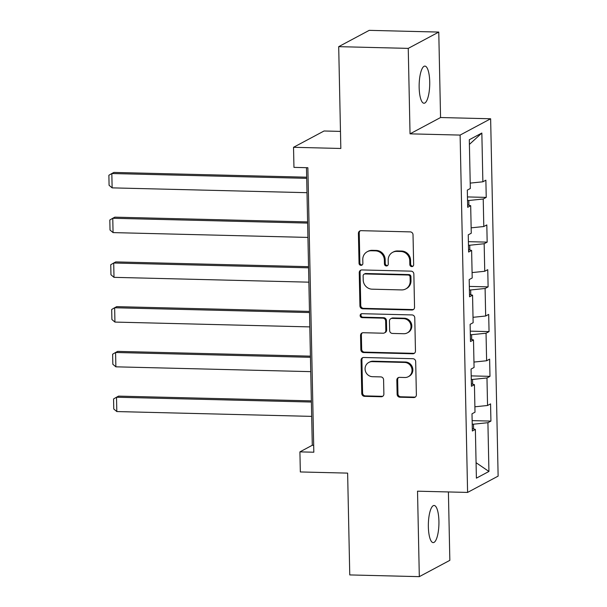 <?xml version="1.0" encoding="UTF-8"?>
<svg xmlns="http://www.w3.org/2000/svg" width="607" height="607" viewBox="0 0 607 607"><rect width="100%" height="100%" fill="white"/><g stroke="black" fill="none" stroke-linecap="round" stroke-linejoin="round"><path stroke-width="0.91" d="M411.781 266.602A1.996 1.889 -118.1 0 0 413.655 264.682L413.026 234.765A2.845 2.694 -118.1 0 0 410.241 231.889L361.082 230.668A2.845 2.694 -118.1 0 0 358.411 233.422L359.041 263.332A1.996 1.889 -118.1 0 0 361.893 265.138A1.996 1.889 -118.1 0 0 362.865 263.423L362.781 259.553A9.12 8.627 -118.1 0 1 367.227 251.73A9.12 8.627 -118.1 0 1 371.332 250.759L375.43 250.858A9.12 8.627 -118.1 0 1 384.352 260.084L384.436 263.954A1.996 1.889 -118.1 0 0 387.289 265.76A1.996 1.889 -118.1 0 0 388.26 264.053L388.177 260.183A9.12 8.627 -118.1 0 1 392.623 252.353A9.12 8.627 -118.1 0 1 396.728 251.389L400.825 251.488A9.12 8.627 -118.1 0 1 409.748 260.714L409.831 264.584A1.996 1.889 -118.1 0 0 411.781 266.602M392.623 252.353L393.442 251.913A9.12 8.627 -118.1 0 1 397.555 250.949L401.652 251.048A9.12 8.627 -118.1 0 1 410.575 260.274L410.658 264.144A1.996 1.889 -118.1 0 0 413.063 266.116M360.232 230.789A2.845 2.694 -118.1 0 0 359.238 232.974L359.868 262.884A1.996 1.889 -118.1 0 0 362.273 264.857M367.227 251.73L368.047 251.283A9.12 8.627 -118.1 0 1 372.159 250.319L376.249 250.418A9.12 8.627 -118.1 0 1 385.179 259.644L385.263 263.514A1.996 1.889 -118.1 0 0 387.668 265.487M438.922 521.223A18.574 5.273 91.4 0 0 434.104 505.472A18.574 5.273 91.4 0 0 428.36 526.861A18.574 5.273 91.4 0 0 433.186 542.612A18.574 5.273 91.4 0 0 438.922 521.223M429.718 81.854A18.574 5.273 91.4 0 0 424.9 66.102A18.574 5.273 91.4 0 0 419.156 87.499A18.574 5.273 91.4 0 0 423.982 103.243A18.574 5.273 91.4 0 0 429.718 81.854M397.13 394.33A2.845 2.694 -118.1 0 0 399.922 397.213L413.708 397.555A2.845 2.694 -118.1 0 0 416.379 394.808L415.681 361.59A2.845 2.694 -118.1 0 0 412.897 358.707L363.745 357.493A2.845 2.694 -118.1 0 0 361.066 360.239L361.764 393.457A2.845 2.694 -118.1 0 0 364.557 396.341L381.211 396.75A2.845 2.694 -118.1 0 0 383.882 394.004L383.586 379.785A2.845 2.694 -118.1 0 0 380.794 376.901L372.539 376.697A7.618 7.216 -118.1 0 1 365.331 370.831A7.618 7.216 -118.1 0 1 368.79 362.447A7.618 7.216 -118.1 0 1 372.22 361.635L404.581 362.44A7.618 7.216 -118.1 0 1 411.781 368.312A7.618 7.216 -118.1 0 1 408.329 376.689A7.618 7.216 -118.1 0 1 404.899 377.501L399.505 377.364A2.845 2.694 -118.1 0 0 396.834 380.111L397.13 394.33L397.957 393.89A2.845 2.694 -118.1 0 0 400.741 396.773L414.535 397.115A2.845 2.694 -118.1 0 0 415.385 396.993M408.245 48.378L410.036 133.844L440.561 117.53L438.77 32.072L408.245 48.378L338.698 46.656L340.831 148.472L293.53 147.296L293.955 167.373L307.863 167.722L313.827 452.215L299.911 451.874L300.336 471.95L347.629 473.119L349.761 574.928L419.316 576.65L449.84 560.344L448.406 491.951M410.036 133.844L460.114 135.08L467.595 492.421L417.525 491.184L419.316 576.65M411.872 310.002A2.845 2.694 -118.1 0 0 414.543 307.256L413.853 274.038A2.845 2.694 -118.1 0 0 411.06 271.154L361.909 269.94A2.845 2.694 -118.1 0 0 359.238 272.687L359.928 305.905A2.845 2.694 -118.1 0 0 362.72 308.788L411.872 310.002L412.699 309.562A2.845 2.694 -118.1 0 0 413.549 309.441M414.771 317.81L415.461 351.028A2.845 2.694 -118.1 0 1 412.79 353.775L363.639 352.561A2.845 2.694 -118.1 0 1 360.846 349.678L360.55 335.466A2.845 2.694 -118.1 0 1 363.221 332.719L383.154 333.213A2.845 2.694 -118.1 0 0 385.832 330.466L385.635 321.035A2.845 2.694 -118.1 0 0 382.842 318.151L362.091 317.636A1.996 1.889 -118.1 0 1 361.104 313.91A1.996 1.889 -118.1 0 1 362.007 313.698L411.978 314.927A2.845 2.694 -118.1 0 1 414.771 317.81M338.698 46.656L369.223 30.35L438.77 32.072M460.114 135.08L490.638 118.775L498.127 476.116L467.595 492.421M472.14 420.628L490.926 421.091L490.562 403.883L487.55 405.491L486.973 377.964L489.986 376.355L489.629 359.147L486.617 360.755L486.04 333.22L489.052 331.612L488.688 314.403L485.676 316.012L485.099 288.484L488.111 286.876L487.755 269.667L484.743 271.276L484.166 243.741L487.171 242.132L486.814 224.924L483.802 226.532L483.225 199.005L486.237 197.396L485.873 180.188L482.868 181.797L481.844 133.039L469.302 139.739L470.326 188.496L467.314 190.105L467.678 207.313L470.683 205.705L467.625 204.9M490.926 421.091L487.914 422.7L488.931 471.457L476.396 478.157L475.372 429.399L472.36 431.008L472.003 413.799L475.008 412.191L474.431 384.663L471.427 386.272L471.062 369.064L474.075 367.455L473.498 339.92L470.486 341.529L470.129 324.32L473.134 322.712L472.557 295.184L469.552 296.793L469.188 279.584L472.2 277.976L471.624 250.441L468.612 252.049L468.255 234.841L471.26 233.232L470.683 205.705M472.648 384.193L472.549 379.451L471.282 379.421M474.902 406.796L487.55 405.491M472.549 379.451L486.973 377.964M474.431 384.663L471.373 383.867M471.707 339.457L471.609 334.707L470.342 334.677M473.961 362.06L486.617 360.755M471.609 334.707L486.04 333.22M473.498 339.92L470.433 339.123M470.774 294.714L470.675 289.971L469.408 289.941M473.028 317.317L485.676 316.012M470.675 289.971L485.099 288.484M472.557 295.184L469.499 294.387M469.833 249.978L469.735 245.228L468.467 245.198M472.087 272.581L484.743 271.276M469.735 245.228L484.166 243.741M471.624 250.441L468.558 249.644M468.9 205.234L468.801 200.492L467.534 200.462M471.146 227.837L483.802 226.532M468.801 200.492L483.225 199.005M470.213 183.102L482.868 181.797M469.401 144.405L481.844 133.039M340.474 131.4L324.055 130.991L293.53 147.296M440.561 117.53L490.638 118.775M306.474 167.684L312.286 445.265L299.911 451.874M473.581 428.937L473.483 424.187L472.216 424.156M476.07 462.701L488.931 471.457M473.483 424.187L487.914 422.7M475.372 429.399L472.307 428.603M313.675 445.295L312.286 445.265M467.458 196.926L486.237 197.396M468.392 241.669L487.171 242.132M469.332 286.405L488.111 286.876M470.266 331.149L489.052 331.612M471.207 375.885L489.986 376.355M361.059 270.062A2.845 2.694 -118.1 0 0 360.057 272.247L360.755 305.465A2.845 2.694 -118.1 0 0 363.547 308.348L412.699 309.562M410.089 277.042A1.996 1.889 -118.1 0 0 408.139 275.024L364.997 273.954A1.996 1.889 -118.1 0 0 363.123 275.882L363.206 279.964A9.12 8.627 -118.1 0 0 372.137 289.182L401.629 289.918A9.12 8.627 -118.1 0 0 405.734 288.947A9.12 8.627 -118.1 0 0 410.18 281.124L410.089 277.042L410.916 276.602A1.996 1.889 -118.1 0 0 408.966 274.584L408.139 275.024M364.094 274.167L364.921 273.727A1.996 1.889 -118.1 0 1 365.816 273.514L408.966 274.584M405.734 288.947L406.561 288.507A9.12 8.627 -118.1 0 0 411 280.684L410.18 281.124M410.916 276.602L411 280.684M362.371 332.841A2.845 2.694 -118.1 0 0 361.377 335.026L361.673 349.237A2.845 2.694 -118.1 0 0 364.466 352.121L413.617 353.335A2.845 2.694 -118.1 0 0 414.467 353.221M384.443 332.909L385.263 332.469A2.845 2.694 -118.1 0 0 386.651 330.018L386.454 320.595A2.845 2.694 -118.1 0 0 383.67 317.711L362.91 317.195L362.091 317.636M361.552 313.743A1.996 1.889 -118.1 0 0 362.91 317.195M403.845 333.721A7.618 7.216 -118.1 0 0 407.274 332.909A7.618 7.216 -118.1 0 0 410.734 324.533A7.618 7.216 -118.1 0 0 403.526 318.66L392.13 318.379A2.845 2.694 -118.1 0 0 389.451 321.126L389.648 330.557A2.845 2.694 -118.1 0 0 392.441 333.44L403.845 333.721M407.274 332.909L408.101 332.469A7.618 7.216 -118.1 0 0 411.554 324.092A7.618 7.216 -118.1 0 0 404.353 318.22L403.526 318.66M390.84 318.683L391.667 318.243A2.845 2.694 -118.1 0 1 392.949 317.939L404.353 318.22M398.655 377.486A2.845 2.694 -118.1 0 0 397.653 379.671L397.957 393.89M408.329 376.689L409.156 376.249A7.618 7.216 -118.1 0 0 412.608 367.872A7.618 7.216 -118.1 0 0 405.408 362L404.581 362.44M368.79 362.447L369.61 362.007A7.618 7.216 -118.1 0 1 373.047 361.195L405.408 362M362.887 357.606A2.845 2.694 -118.1 0 0 361.893 359.799L362.591 393.017A2.845 2.694 -118.1 0 0 365.384 395.901L382.038 396.31A2.845 2.694 -118.1 0 0 382.888 396.189M306.672 177.191L113.888 172.426L111.832 173.526L306.694 178.344M306.998 192.685L112.128 187.867L109.085 185.294L108.873 175.256L111.832 173.526L112.128 187.867M307.612 221.927L114.829 217.162L112.765 218.27L307.635 223.08M307.931 237.42L113.069 232.602L110.026 230.038L109.814 220L112.765 218.27L113.069 232.602M308.546 266.67L115.762 261.905L113.706 263.006L308.568 267.824M308.872 282.164L114.002 277.346L110.96 274.774L110.747 264.735L113.706 263.006L114.002 277.346M309.487 311.406L116.703 306.641L114.64 307.749L309.509 312.559M309.805 326.9L114.943 322.082L111.9 319.517L111.688 309.479L114.64 307.749L114.943 322.082M310.42 356.15L117.637 351.385L115.58 352.485L310.443 357.303M310.746 371.643L115.876 366.825L112.834 364.253L112.621 354.215L115.58 352.485L115.876 366.825M311.361 400.886L118.577 396.121L116.514 397.228L311.383 402.039M311.679 416.379L116.817 411.561L113.775 408.997L113.562 398.958L116.514 397.228L116.817 411.561M410.575 260.274L409.748 260.714M401.652 251.048L400.825 251.488M397.555 250.949L396.728 251.389M385.263 263.514L384.436 263.954M385.179 259.644L384.352 260.084M376.249 250.418L375.43 250.858M372.159 250.319L371.332 250.759M359.868 262.884L359.041 263.332M359.238 232.974L358.411 233.422M410.658 264.144L409.831 264.584M363.547 308.348L362.72 308.788M360.755 305.465L359.928 305.905M360.057 272.247L359.238 272.687M365.816 273.514L364.997 273.954M413.617 353.335L412.79 353.775M364.466 352.121L363.639 352.561M361.673 349.237L360.846 349.678M361.377 335.026L360.55 335.466M386.651 330.018L385.832 330.466M386.454 320.595L385.635 321.035M383.67 317.711L382.842 318.151M392.949 317.939L392.13 318.379M397.653 379.671L396.834 380.111M373.047 361.195L372.22 361.635M382.038 396.31L381.211 396.75M365.384 395.901L364.557 396.341M362.591 393.017L361.764 393.457M361.893 359.799L361.066 360.239M414.535 397.115L413.708 397.555M400.741 396.773L399.922 397.213"/></g></svg>
